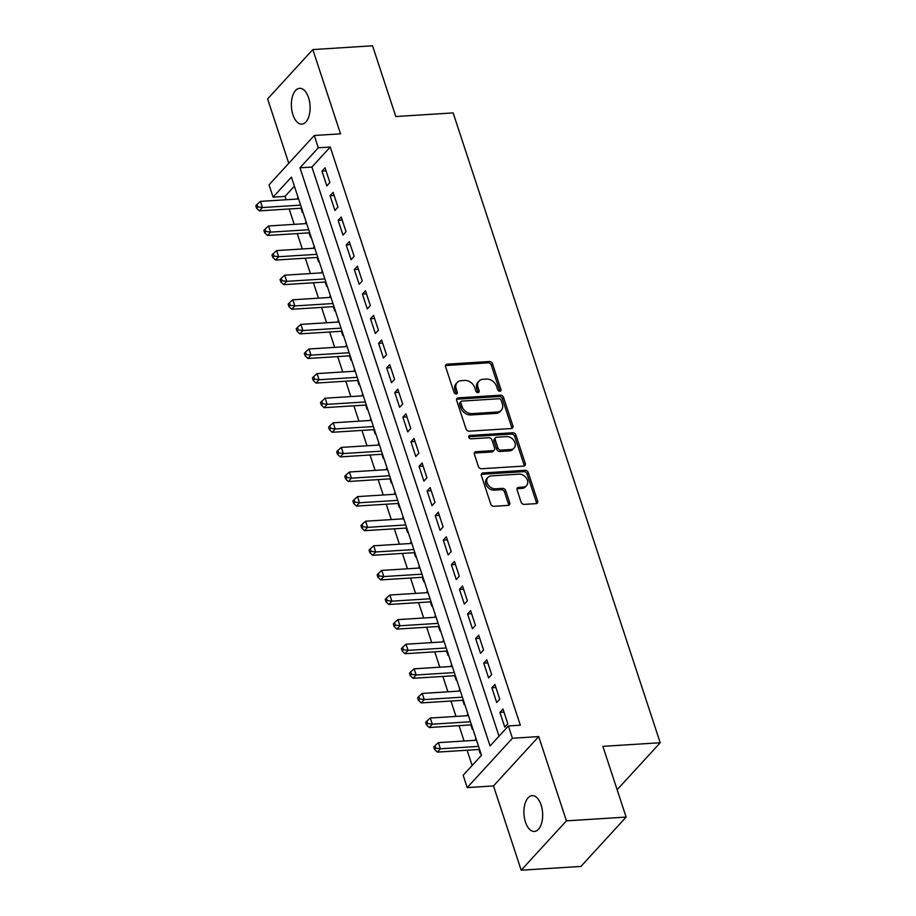 <?xml version="1.0" encoding="UTF-8"?>
<svg xmlns="http://www.w3.org/2000/svg" width="916" height="916" viewBox="0 0 916 916"><rect width="100%" height="100%" fill="white"/><g stroke="black" fill="none" stroke-linecap="round" stroke-linejoin="round"><path stroke-width="1.37" d="M499.838 391.235A1.924 1.466 42.5 0 0 500.926 389.437L492.487 363.778A2.748 2.095 42.5 0 0 489.35 361.511L447.145 364.179A2.748 2.095 42.5 0 0 445.909 364.74A2.748 2.095 42.5 0 0 445.6 366.744L454.038 392.403A1.924 1.466 42.5 0 0 457.313 392.197L456.225 388.876A8.805 6.721 42.5 0 1 457.233 382.453A8.805 6.721 42.5 0 1 461.183 380.667L464.698 380.449A8.805 6.721 42.5 0 1 474.751 387.697L475.839 391.017A1.924 1.466 42.5 0 0 479.125 390.811L478.026 387.491A8.805 6.721 42.5 0 1 479.045 381.079A8.805 6.721 42.5 0 1 482.995 379.293L486.51 379.075A8.805 6.721 42.5 0 1 496.552 386.323L497.64 389.644A1.924 1.466 42.5 0 0 499.838 391.235M499.793 391.235A1.924 1.466 42.5 0 0 499.701 390.777L491.274 365.118A2.748 2.095 42.5 0 0 488.125 362.85L445.932 365.507A2.748 2.095 42.5 0 0 445.497 365.587M456.179 393.983A1.924 1.466 42.5 0 0 456.099 393.525L455 390.205L456.225 388.876M477.992 392.609A1.924 1.466 42.5 0 0 477.9 392.151L476.812 388.831L478.026 387.491M541.116 805.015A17.931 9.332 -93.6 0 0 532.162 795.649A17.931 9.332 -93.6 0 0 525.463 822.076A17.931 9.332 -93.6 0 0 534.417 831.442A17.931 9.332 -93.6 0 0 541.116 805.015M308.555 97.691A17.931 9.332 -93.6 0 0 299.601 88.325A17.931 9.332 -93.6 0 0 292.914 114.763A17.931 9.332 -93.6 0 0 301.868 124.129A17.931 9.332 -93.6 0 0 308.555 97.691M521.101 502.105A2.748 2.095 42.5 0 0 524.238 504.373L536.078 503.628A2.748 2.095 42.5 0 0 537.314 503.079A2.748 2.095 42.5 0 0 537.623 501.063L528.257 472.576A2.748 2.095 42.5 0 0 525.12 470.309L482.915 472.965A2.748 2.095 42.5 0 0 481.679 473.526A2.748 2.095 42.5 0 0 481.369 475.53L490.736 504.029A2.748 2.095 42.5 0 0 493.873 506.296L508.174 505.392A2.748 2.095 42.5 0 0 509.41 504.83A2.748 2.095 42.5 0 0 509.731 502.827L505.712 490.632A2.748 2.095 42.5 0 0 502.575 488.365L495.487 488.812A7.362 5.622 42.5 0 1 488.068 484.747A7.362 5.622 42.5 0 1 487.942 477.385A7.362 5.622 42.5 0 1 491.239 475.896L519.029 474.145A7.362 5.622 42.5 0 1 526.448 478.209A7.362 5.622 42.5 0 1 526.574 485.572A7.362 5.622 42.5 0 1 523.276 487.06L518.639 487.358A2.748 2.095 42.5 0 0 517.403 487.907A2.748 2.095 42.5 0 0 517.093 489.911L521.101 502.105M508.391 725.953L512.433 738.25L467.217 787.6L463.164 775.291L481.507 755.288L291.414 177.131L273.082 197.135L269.041 184.837L314.257 135.488L318.299 147.797L299.967 167.8L490.06 745.956L508.391 725.953L520.334 725.197L330.241 147.041L318.299 147.797M314.257 135.488L340.534 133.839L312.825 49.567L372.549 45.8L395.804 116.527L453.134 112.908L660.207 742.739L602.877 746.357L626.132 817.083L566.42 820.862L538.711 736.59L512.433 738.25M511.38 428.528A2.748 2.095 42.5 0 0 512.616 427.967A2.748 2.095 42.5 0 0 512.937 425.963L503.571 397.464A2.748 2.095 42.5 0 0 500.434 395.197L458.229 397.865A2.748 2.095 42.5 0 0 456.992 398.426A2.748 2.095 42.5 0 0 456.672 400.429L466.038 428.928A2.748 2.095 42.5 0 0 469.187 431.196L511.38 428.528M515.914 435.02L525.28 463.519A2.748 2.095 42.5 0 1 524.971 465.523A2.748 2.095 42.5 0 1 523.734 466.084L481.53 468.74A2.748 2.095 42.5 0 1 478.392 466.473L474.385 454.279A2.748 2.095 42.5 0 1 474.694 452.275A2.748 2.095 42.5 0 1 475.931 451.714L493.048 450.638A2.748 2.095 42.5 0 0 494.285 450.077A2.748 2.095 42.5 0 0 494.594 448.073L491.938 439.989A2.748 2.095 42.5 0 0 488.8 437.722L470.984 438.844A1.924 1.466 42.5 0 1 469.862 435.466L512.777 432.753A2.748 2.095 42.5 0 1 515.914 435.02L514.689 436.348L524.055 464.847L525.28 463.519M626.132 817.083L580.916 866.433L521.193 870.2L566.42 820.862M312.825 49.567L267.609 98.917L288.78 163.3M475.885 740.265L475.484 739.04L476.148 738.994M478.919 749.494L480.339 753.799L480.831 753.261M467.79 715.659L467.389 714.434L468.053 714.4M470.824 724.888L472.244 729.193L472.748 728.655M459.706 691.065L459.305 689.84L459.969 689.794M462.74 700.293L464.16 704.599L464.652 704.049M451.622 666.459L451.21 665.234L451.874 665.188M454.657 675.687L456.065 679.993L456.569 679.443M443.527 641.853L443.126 640.628L443.791 640.582M446.561 651.081L447.981 655.387L448.474 654.848M435.444 617.258L435.031 616.021L435.695 615.987M438.478 626.487L439.886 630.792L440.39 630.242M427.348 592.652L426.948 591.427L427.612 591.381M430.383 601.881L431.802 606.186L432.295 605.636M419.265 568.046L418.852 566.821L419.528 566.775M422.299 577.275L423.707 581.58L424.211 581.042M411.17 543.451L410.769 542.215L411.433 542.18M414.204 552.68L415.624 556.985L416.127 556.436M403.086 518.845L402.685 517.62L403.349 517.574M406.12 528.074L407.528 532.379L408.032 531.83M394.991 494.239L394.59 493.014L395.254 492.968M398.025 503.468L399.445 507.773L399.949 507.235M386.907 469.645L386.506 468.408L387.17 468.374M389.941 478.873L391.361 483.179L391.853 482.629M378.812 445.039L378.411 443.813L379.075 443.768M381.846 454.267L383.266 458.572L383.77 458.023M370.728 420.433L370.327 419.207L370.991 419.162M373.762 429.661L375.182 433.966L375.675 433.428M362.644 395.838L362.232 394.601L362.896 394.567M365.679 405.055L367.087 409.36L367.591 408.822M354.549 371.232L354.149 370.007L354.813 369.961M357.584 380.461L359.003 384.766L359.496 384.216M346.466 346.626L346.053 345.401L346.717 345.355M349.5 355.855L350.908 360.16L351.412 359.61M338.37 322.02L337.97 320.795L338.634 320.76M341.405 331.249L342.824 335.554L343.317 335.016M330.287 297.425L329.875 296.189L330.55 296.154M333.321 306.654L334.729 310.959L335.233 310.41M322.192 272.819L321.791 271.594L322.455 271.548M325.226 282.048L326.646 286.353L327.149 285.803M314.108 248.213L313.707 246.988L314.371 246.942M317.142 257.442L318.55 261.747L319.054 261.209M306.013 223.619L305.612 222.382L306.276 222.348M309.047 232.847L310.467 237.152L310.971 236.603M329.875 182.536L325.02 167.777L321.963 171.109L326.817 185.879L329.875 182.536M337.97 207.142L333.115 192.383L330.058 195.715L334.913 210.474L337.97 207.142M346.053 231.748L341.199 216.989L338.141 220.321L342.996 235.08L346.053 231.748M354.149 256.343L349.294 241.584L346.237 244.916L351.091 259.686L354.149 256.343M362.232 280.949L357.377 266.19L354.32 269.522L359.175 284.281L362.232 280.949M370.316 305.555L365.473 290.796L362.415 294.128L367.27 308.887L370.316 305.555M378.411 330.161L373.556 315.39L370.499 318.734L375.354 333.493L378.411 330.161M386.495 354.755L381.651 339.996L378.594 343.328L383.449 358.087L386.495 354.755M394.59 379.361L389.735 364.602L386.678 367.934L391.533 382.693L394.59 379.361M402.674 403.967L397.819 389.197L394.773 392.54L399.616 407.299L402.674 403.967M410.769 428.562L405.914 413.803L402.857 417.135L407.712 431.894L410.769 428.562M418.852 453.168L413.998 438.409L410.94 441.741L415.795 456.5L418.852 453.168M426.948 477.774L422.093 463.004L419.036 466.347L423.89 481.106L426.948 477.774M435.031 502.369L430.176 487.61L427.119 490.942L431.974 505.712L435.031 502.369M443.126 526.975L438.272 512.216L435.215 515.548L440.069 530.307L443.126 526.975M451.21 551.581L446.355 536.822L443.298 540.154L448.153 554.913L451.21 551.581M459.294 576.175L454.45 561.416L451.393 564.748L456.248 579.519L459.294 576.175M467.389 600.782L462.534 586.022L459.477 589.354L464.332 604.113L467.389 600.782M475.473 625.388L470.618 610.628L467.572 613.96L472.427 628.72L475.473 625.388M483.568 649.994L478.713 635.223L475.656 638.555L480.511 653.326L483.568 649.994M491.652 674.588L486.797 659.829L483.751 663.161L488.594 677.92L491.652 674.588M499.747 699.194L494.892 684.435L491.835 687.767L496.69 702.526L499.747 699.194M330.241 147.041L311.909 167.044L499.025 736.166M499.918 712.373L504.773 727.132L507.83 723.8L502.976 709.03L499.918 712.373L503.995 712.11M294.38 186.166L285.025 196.379L286.136 199.757M289.17 208.985L294.219 224.363M297.253 233.591L302.314 248.957M305.349 258.186L310.398 273.563M313.432 282.792L318.493 298.169M321.527 307.398L326.577 322.764M329.611 331.993L334.672 347.37M337.706 356.599L342.756 371.976M345.79 381.205L350.839 396.582M353.874 405.799L358.935 421.177M361.969 430.405L367.018 445.783M370.053 455.012L375.113 470.389M378.148 479.618L383.197 494.984M386.231 504.212L391.292 519.59M394.327 528.818L399.376 544.196M402.41 553.424L407.471 568.79M410.505 578.019L415.555 593.396M418.589 602.625L423.65 618.002M426.684 627.231L431.734 642.597M434.768 651.826L439.817 667.203M442.852 676.432L447.913 691.809M450.947 701.038L455.996 716.415M459.03 725.632L464.091 741.01M467.126 750.238L472.141 765.501M298.021 197.238L297.929 199.012M300.963 208.241L302.383 212.546L302.875 211.997M617.132 789.729L660.207 742.739M538.711 736.59L493.495 785.939L521.193 870.2M493.495 785.939L467.217 787.6M285.025 196.379L273.082 197.135M311.909 167.044L299.967 167.8M297.528 197.787L298.192 197.742M321.963 171.109L326.039 170.857M330.058 195.715L334.122 195.463M338.141 220.321L342.218 220.058M346.237 244.916L350.301 244.664M354.32 269.522L358.396 269.27M362.415 294.128L366.48 293.864M370.499 318.734L374.564 318.47M378.594 343.328L382.659 343.076M386.678 367.934L390.743 367.671M394.773 392.54L398.838 392.277M402.857 417.135L406.922 416.883M410.94 441.741L415.017 441.489M419.036 466.347L423.1 466.084M427.119 490.942L431.196 490.69M435.215 515.548L439.279 515.296M443.298 540.154L447.363 539.89M451.393 564.748L455.458 564.496M459.477 589.354L463.542 589.102M467.572 613.96L471.637 613.697M475.656 638.555L479.721 638.303M483.751 663.161L487.816 662.909M491.835 687.767L495.9 687.504M479.045 381.079L477.82 382.407A8.805 6.721 42.5 0 0 476.812 388.831M457.233 382.453L456.019 383.781A8.805 6.721 42.5 0 0 455 390.205M511.815 428.459A2.748 2.095 42.5 0 0 511.712 427.303L502.346 398.804A2.748 2.095 42.5 0 0 499.209 396.536L457.004 399.204A2.748 2.095 42.5 0 0 456.58 399.273M501.155 400.326A1.924 1.466 42.5 0 0 498.957 398.746L461.916 401.082A1.924 1.466 42.5 0 0 460.828 402.88L461.985 406.383A8.805 6.721 42.5 0 0 472.026 413.631L497.342 412.04A8.805 6.721 42.5 0 0 501.292 410.254A8.805 6.721 42.5 0 0 502.311 403.83L501.155 400.326M461.046 401.471L459.832 402.811A1.924 1.466 42.5 0 0 459.603 404.208L460.828 402.88M501.292 410.254L500.079 411.593A8.805 6.721 42.5 0 1 496.129 413.368L470.801 414.971A8.805 6.721 42.5 0 1 460.759 407.712L459.603 404.208M524.158 466.004A2.748 2.095 42.5 0 0 524.055 464.847M494.285 450.077L493.06 451.416A2.748 2.095 42.5 0 1 491.823 451.966L474.706 453.054A2.748 2.095 42.5 0 0 474.282 453.122M468.694 436.795L511.552 434.081L512.777 432.753M510.807 449.516A7.362 5.622 42.5 0 0 514.105 448.027A7.362 5.622 42.5 0 0 513.979 440.665A7.362 5.622 42.5 0 0 506.559 436.6L496.77 437.218A2.748 2.095 42.5 0 0 495.533 437.768A2.748 2.095 42.5 0 0 495.224 439.772L497.88 447.867A2.748 2.095 42.5 0 0 501.018 450.134L510.807 449.516L509.582 450.855A7.362 5.622 42.5 0 0 512.891 449.367L514.105 448.027M495.533 437.768L494.319 439.108A2.748 2.095 42.5 0 0 493.999 441.111L495.224 439.772M509.582 450.855L499.793 451.462A2.748 2.095 42.5 0 1 496.655 449.206L493.999 441.111M514.689 436.348A2.748 2.095 42.5 0 0 511.552 434.081M526.574 485.572L525.349 486.911A7.362 5.622 42.5 0 1 522.051 488.388L517.414 488.686A2.748 2.095 42.5 0 0 516.99 488.755M487.942 477.385L486.717 478.713A7.362 5.622 42.5 0 0 486.843 486.075A7.362 5.622 42.5 0 0 494.262 490.152L495.487 488.812M508.598 505.323A2.748 2.095 42.5 0 0 508.506 504.166L504.498 491.972A2.748 2.095 42.5 0 0 501.361 489.705L494.262 490.152M536.501 503.56A2.748 2.095 42.5 0 0 536.41 502.403L527.043 473.904A2.748 2.095 42.5 0 0 523.895 471.637L481.69 474.305A2.748 2.095 42.5 0 0 481.266 474.374M298.593 198.967L260.43 201.383L262.457 207.531L259.4 210.863L301.627 208.195M257.831 206.879L257.018 204.417L255.793 205.756L256.606 208.218L257.831 206.879L262.457 207.531L300.62 205.127M257.018 204.417L260.43 201.383M259.4 210.863L256.606 208.218M306.677 223.573L268.525 225.977L270.541 232.137L267.483 235.469L309.711 232.801M265.915 231.485L265.102 229.023L263.888 230.363L264.69 232.813L265.915 231.485L270.541 232.137L308.703 229.721M265.102 229.023L268.525 225.977M267.483 235.469L264.69 232.813M314.772 248.179L276.609 250.583L278.636 256.732L275.579 260.064L317.806 257.407M273.999 256.091L273.197 253.629L271.972 254.957L272.785 257.419L273.999 256.091L278.636 256.732L316.799 254.327M273.197 253.629L276.609 250.583M275.579 260.064L272.785 257.419M322.856 272.773L284.704 275.189L286.719 281.338L283.662 284.67L325.89 282.002M282.094 280.685L281.281 278.224L280.067 279.563L280.869 282.025L282.094 280.685L286.719 281.338L324.882 278.933M281.281 278.224L284.704 275.189M283.662 284.67L280.869 282.025M330.951 297.379L292.788 299.795L294.815 305.944L291.757 309.276L333.985 306.608M290.177 305.291L289.376 302.83L288.151 304.169L288.964 306.62L290.177 305.291L294.815 305.944L332.966 303.528M289.376 302.83L292.788 299.795M291.757 309.276L288.964 306.62M339.035 321.985L300.872 324.39L302.898 330.539L299.841 333.882L342.069 331.214M298.272 329.897L297.46 327.436L296.234 328.764L297.047 331.226L298.272 329.897L302.898 330.539L341.061 328.134M297.46 327.436L300.872 324.39M299.841 333.882L297.047 331.226M347.13 346.58L308.967 348.996L310.982 355.145L307.936 358.477L350.164 355.809M306.356 354.492L305.555 352.042L304.33 353.37L305.142 355.832L306.356 354.492L310.982 355.145L349.145 352.74M305.555 352.042L308.967 348.996M307.936 358.477L305.142 355.832M355.213 371.186L317.05 373.602L319.077 379.751L316.02 383.083L358.248 380.415M314.451 379.098L313.638 376.636L312.413 377.976L313.226 380.438L314.451 379.098L319.077 379.751L357.24 377.335M313.638 376.636L317.05 373.602M316.02 383.083L313.226 380.438M363.309 395.792L325.146 398.197L327.161 404.345L324.115 407.689L366.343 405.021M322.535 403.704L321.734 401.242L320.508 402.571L321.31 405.032L322.535 403.704L327.161 404.345L365.324 401.941M321.734 401.242L325.146 398.197M324.115 407.689L321.31 405.032M371.392 420.398L333.229 422.803L335.256 428.951L332.199 432.283L374.426 429.615M330.63 428.299L329.817 425.848L328.592 427.177L329.405 429.638L330.63 428.299L335.256 428.951L373.419 426.547M329.817 425.848L333.229 422.803M332.199 432.283L329.405 429.638M379.487 444.993L341.325 447.409L343.34 453.557L340.283 456.889L382.51 454.221M338.714 452.905L337.901 450.443L336.687 451.783L337.489 454.244L338.714 452.905L343.34 453.557L381.503 451.141M337.901 450.443L341.325 447.409M340.283 456.889L337.489 454.244M387.571 469.599L349.408 472.003L351.435 478.163L348.378 481.495L390.605 478.828M346.809 477.511L345.996 475.049L344.771 476.377L345.584 478.839L346.809 477.511L351.435 478.163L389.598 475.748M345.996 475.049L349.408 472.003M348.378 481.495L345.584 478.839M395.655 494.205L357.503 496.609L359.519 502.758L356.461 506.09L398.689 503.434M354.893 502.117L354.08 499.655L352.866 500.983L353.668 503.445L354.893 502.117L359.519 502.758L397.681 500.354M354.08 499.655L357.503 496.609M356.461 506.09L353.668 503.445M403.75 518.8L365.587 521.215L367.614 527.364L364.557 530.696L406.784 528.028M362.976 526.711L362.175 524.25L360.95 525.589L361.763 528.051L362.976 526.711L367.614 527.364L405.777 524.948M362.175 524.25L365.587 521.215M364.557 530.696L361.763 528.051M411.834 543.406L373.682 545.81L375.697 551.97L372.64 555.302L414.868 552.634M371.072 551.317L370.259 548.856L369.034 550.195L369.846 552.646L371.072 551.317L375.697 551.97L413.86 549.554M370.259 548.856L373.682 545.81M372.64 555.302L369.846 552.646M419.929 568.012L381.766 570.416L383.793 576.565L380.735 579.897L422.963 577.24M379.155 575.924L378.354 573.462L377.129 574.79L377.942 577.252L379.155 575.924L383.793 576.565L421.944 574.16M378.354 573.462L381.766 570.416M380.735 579.897L377.942 577.252M428.012 592.606L389.85 595.022L391.876 601.171L388.819 604.503L431.047 601.835M387.25 600.518L386.438 598.056L385.212 599.396L386.025 601.858L387.25 600.518L391.876 601.171L430.039 598.766M386.438 598.056L389.85 595.022M388.819 604.503L386.025 601.858M436.108 617.212L397.945 619.617L399.96 625.777L396.914 629.109L439.142 626.441M395.334 625.124L394.533 622.662L393.308 624.002L394.109 626.452L395.334 625.124L399.96 625.777L438.123 623.361M394.533 622.662L397.945 619.617M396.914 629.109L394.109 626.452M444.191 641.818L406.028 644.223L408.055 650.371L404.998 653.715L447.226 651.047M403.429 649.73L402.616 647.268L401.391 648.597L402.204 651.058L403.429 649.73L408.055 650.371L446.218 647.967M402.616 647.268L406.028 644.223M404.998 653.715L402.204 651.058M452.286 666.413L414.124 668.829L416.139 674.977L413.093 678.309L455.321 675.642M411.513 674.325L410.7 671.863L409.486 673.203L410.288 675.665L411.513 674.325L416.139 674.977L454.302 672.573M410.7 671.863L414.124 668.829M413.093 678.309L410.288 675.665M460.37 691.019L422.207 693.435L424.234 699.584L421.177 702.915L463.404 700.248M419.608 698.931L418.795 696.469L417.57 697.809L418.383 700.271L419.608 698.931L424.234 699.584L462.397 697.168M418.795 696.469L422.207 693.435M421.177 702.915L418.383 700.271M468.465 715.625L430.302 718.029L432.318 724.178L429.26 727.522L471.488 724.854M427.692 723.537L426.879 721.075L425.665 722.403L426.467 724.865L427.692 723.537L432.318 724.178L470.481 721.774M426.879 721.075L430.302 718.029M429.26 727.522L426.467 724.865M476.549 740.231L438.386 742.636L440.413 748.784L437.356 752.116L479.583 749.448M435.787 748.132L434.974 745.681L433.749 747.009L434.562 749.471L435.787 748.132L440.413 748.784L478.576 746.38M434.974 745.681L438.386 742.636M437.356 752.116L434.562 749.471M499.701 390.777L500.926 389.437M456.099 393.525L457.313 392.197M477.9 392.151L479.125 390.811M445.932 365.507L447.145 364.179M488.125 362.85L489.35 361.511M491.274 365.118L492.487 363.778M457.004 399.204L458.229 397.865M499.209 396.536L500.434 395.197M502.346 398.804L503.571 397.464M511.712 427.303L512.937 425.963M460.759 407.712L461.985 406.383M470.801 414.971L472.026 413.631M496.129 413.368L497.342 412.04M474.706 453.054L475.931 451.714M491.823 451.966L493.048 450.638M468.694 436.749L469.862 435.466M496.655 449.206L497.88 447.867M499.793 451.462L501.018 450.134M517.414 488.686L518.639 487.358M522.051 488.388L523.276 487.06M501.361 489.705L502.575 488.365M504.498 491.972L505.712 490.632M508.506 504.166L509.731 502.827M481.69 474.305L482.915 472.965M523.895 471.637L525.12 470.309M527.043 473.904L528.257 472.576M536.41 502.403L537.623 501.063"/></g></svg>
